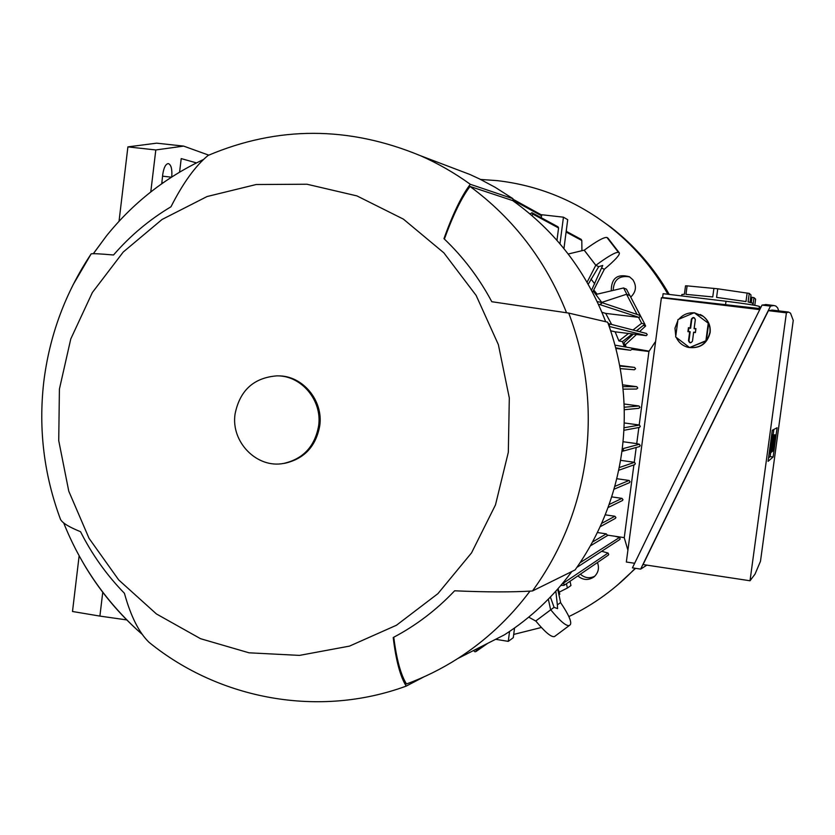 <?xml version="1.0" encoding="UTF-8"?>
<svg xmlns="http://www.w3.org/2000/svg" width="835" height="835" viewBox="0 0 835 835"><rect width="100%" height="100%" fill="white"/><g stroke="black" fill="none" stroke-linecap="round" stroke-linejoin="round"><path stroke-width="1.25" d="M617.19 585.335L635.571 568.343M669.263 294.431C654.055 267.972 634.537 245.532 610.719 227.11L596.524 217.027M513.713 634.423L541.372 627.482M568.865 616.574C593.769 604.676 615.886 588.571 635.205 568.28M667.948 294.275C652.542 267.263 632.721 244.384 608.475 225.627C575.012 200.275 537.855 185.276 496.982 180.61L480.553 179.441M580.388 574.198C584.771 578.029 589.541 578.718 594.697 576.254M629.705 276.907C619.194 275.216 613.704 279.715 613.214 290.403M611.272 290.862C611.241 278.253 617.284 273.536 629.392 276.719L632.92 279.808C636.854 286.113 636.124 291.885 630.728 297.114M597.453 562.539C599.415 567.863 598.424 572.507 594.499 576.453L593.685 577.11C588.195 580.586 582.924 580.189 577.872 575.91M636.75 330.973L639.881 328.082L636.301 330.858M632.147 334.083L622.43 341.63L624.34 346.796M558.072 588.665L559.158 592.172L567.383 588.038L566.443 583.717M625.133 346.932L623.714 343.039L633.254 334.209M557.686 589.092L560.619 602.515L557.362 604.905L557.603 608.642L554.064 607.327L535.715 621.021L528.722 617.148M622.43 341.63L618.902 340.93L615.124 331.819L610.677 330.785M475.063 651.811L476.169 651.321L475 651.811L473.466 650.569M476.075 649.244L476.169 651.321M548.334 599.165L550.651 609.832M560.619 602.515L560.556 602.567C568.625 614.497 571.881 621.866 570.336 624.674L569.23 625.572C566.109 626.229 559.941 620.958 550.724 609.78L535.715 621.021M554.064 607.327L550.39 597.046M555.828 591.19L557.362 604.905M535.788 620.979C545.004 632.126 551.225 637.335 554.45 636.594L569.282 625.54M562.675 583.247L564.637 584.469L564.23 585.231L560.796 585.502M608.162 555.223L608.715 554.43L608.057 553.041L601.68 551.288M619.612 539.629L620.186 538.826L619.507 537.458L615.071 536.268M577.862 565.973L576.943 567.299M593.215 290.977L601.732 302.395M581.932 250.709L581.807 240.501L581.15 239.374M588.216 284.276L598.716 266.657L602.745 265.446L601.555 267.993L604.342 269.308L592.558 292.26M557.937 226.786L558.573 227.965L556.966 240.344M529.881 213.843L532.281 212.873L532.782 213.489L532.135 215.764M541.08 214.72L541.456 217.841M512.888 199.523L513.89 199.722L514.026 201.527M568.207 254.017L584.176 250.176L595.793 265.269L587.068 282.272M601.555 267.993L591.524 290.309M594.77 283.921L590.982 278.984M607.995 238.184L606.962 237.484C604.07 236.963 596.503 241.2 584.239 250.197L595.856 265.3L598.716 266.657M604.3 269.287C614.863 260.416 619.894 254.967 619.372 252.921L618.453 252.368C615.656 251.972 608.12 256.282 595.856 265.3L595.793 265.269M597.213 301.654L600.699 302.218L601.524 303.512L599.78 304.577L598.476 304.378M566.422 231.389L566.37 229.938M601.471 302.479L626.553 294.254L637.063 314.44M639.881 328.082L644.85 324.23L629.966 295.653L626.553 294.254M611.658 324.471L605.699 313.396L639.213 317.415L640.194 316.402L639.453 315.244M638.577 317.352L641.656 323.27L632.982 330.002M605.699 313.396L601.931 312.28M644.85 324.23L641.656 323.27M615.124 331.819L646.238 335.66L647.24 334.668L646.467 333.499M628.484 333.499L618.902 340.93M608.193 323.604L609.613 325.086L609.007 325.901M559.158 592.172L559.784 594.196L558.939 594.802M624.256 537.636L607.296 535.11L606.293 533.857L597.369 532.532M648.931 351.514L631.855 349.343L630.55 350.283L615.708 347.819M639.412 427.395L640.288 426.414L639.506 425.046L624.204 422.948M615.854 348.414L630.55 350.283M634.349 369.759L620.228 368.621L634.349 369.759L635.602 368.736L634.59 367.41L619.653 365.49M636.583 389.026L637.783 388.004L636.771 386.688L622.576 384.831M638.838 408.305L639.965 407.292L638.952 405.967L624.069 403.983M629.256 482.755L630.091 481.785L629.089 480.459L616.762 478.705M622.221 500.645L622.993 499.695L621.991 498.37L611.669 496.877M615.186 518.493L615.906 517.575L614.904 516.249L605.218 514.83M622.242 448.75L623.714 450.148L621.918 451.276M638.859 427.499L636.719 443.625L639.412 444.251L640.205 445.639L639.391 446.6M636.719 443.615L623.025 441.736M620.541 460.325L634.569 462.329L635.341 463.728L634.59 464.667M532.782 213.489L531.832 212.706M601.524 303.512L600.991 302.364M563.834 585.46L564.637 584.51M634.256 462.246L636.207 447.487M639.192 424.984L648.941 351.431L655.058 342.173M627.805 549.816L624.246 537.719L633.901 464.907M634.652 563.281L626.334 562.018L661.403 297.751L662.604 297.521L663.115 293.69L726.022 301.258C745.415 303.658 756.552 305.391 759.422 306.445L760.758 307.604M760.027 308.616L662.604 297.521M661.403 297.751L759.756 309.618M753.003 305.015L753.995 297.657L755.623 299.128L754.788 305.328M750.748 297.114L753.995 297.657M752.001 297.291L751.281 302.604M752.919 303.251L748.087 301.936L749.245 293.398L751.03 295.005L750.039 302.322M747.148 293.002L745.989 301.56L716.587 297.396L717.745 288.795L749.245 293.398M713.915 288.336L712.756 296.936L685.973 294.358L687.111 285.862L717.745 288.795M681.684 295.924L681.871 294.505L684.387 294.296L685.525 285.82L687.111 285.862M778.742 310.87L777.646 307.875L775.851 306.048L773.868 305.506L770.517 306.09C725.678 395.55 682.393 483.225 640.654 569.115L632.429 567.863C674.043 482.045 717.234 394.444 762.031 305.078L766.311 304.598M640.654 569.115L646.854 565.128M772.5 310.119L768.43 310.662C725.166 396.969 683.374 481.607 643.065 564.554L750.018 580.763L755.038 574.104L760.487 561.266L793.25 320.389L790.505 313.156L788.49 312.05L786.403 312.833L750.018 580.763M768.43 310.662L786.403 312.833M762.031 305.078L770.517 306.09M688.291 347.402C699.918 348.873 707.203 343.936 710.136 332.58C710.794 325.431 708.195 319.795 702.339 315.672L700.241 314.513M675.776 336.14L674.972 328.155L677.843 320.619M678.918 319.179C682.926 314.628 687.957 312.509 694 312.822M694.584 312.874L703.164 316.298C708.299 320.473 710.543 325.869 709.896 332.487C706.786 344.156 699.281 349.051 687.382 347.162C682.226 345.554 678.531 342.308 676.277 337.434M708.675 323.489L694.24 312.718L677.978 319.575L675.661 336.964L689.595 347.558L706.337 340.878L708.675 323.489L694.24 312.718M689.595 347.558L705.899 340.743L708.237 323.302M692.476 341.108C690.806 343.488 689.48 343.321 688.499 340.607L689.668 331.881L687.915 331.662L688.447 327.696L690.19 327.915L691.359 319.179C693.029 316.799 694.355 316.956 695.336 319.669L694.177 328.405L695.931 328.625L695.398 332.591L693.645 332.382L692.476 341.108L693.634 332.163L695.378 332.382L695.847 328.917L694.094 328.698L695.294 319.721C694.428 317.363 693.269 317.216 691.818 319.304L690.618 328.27L688.875 328.051L688.405 331.516L690.159 331.735L688.958 340.701C689.825 343.07 690.973 343.216 692.434 341.139M772.291 430.275L777.093 427.739L773.116 457.006L768.064 461.358L772.291 430.275M772.041 435.025L775.172 435.244L772.782 450.983M772.458 434.878L775.798 434.868L773.064 450.723M771.623 435.16L774.901 435.411L772.761 451.13L772.125 451.495M770.862 452.622L773.043 436.538L771.363 452.226L770.705 452.601L770.162 456.599L768.524 457.956M773.857 429.451L773.168 434.513M770.173 453.165L772.876 436.642L770.684 452.758L771.791 442.112L769.933 453.134M772.876 436.642L771.446 436.444M772.751 436.715L771.436 436.538M772.5 436.872L771.415 436.726M772.375 436.945L771.404 436.809M771.53 452.1L774.264 435.797L772.104 451.641L773.158 442.049L771.383 452.079M773.701 436.141L771.53 435.849M774.264 435.797L771.592 435.442M774.139 435.87L771.571 435.526M774.024 435.943L771.561 435.609M773.941 435.995L771.55 435.672M773.815 436.068L771.54 435.755M772.918 451.004L775.057 435.317L772.062 434.91M773.241 450.743L775.798 434.868M772.271 451.516L772.552 448.385M773.022 448.447L773.022 444.951M773.2 444.971L774.421 435.703L771.603 435.317M773.534 436.235L771.519 435.964M773.043 436.538L771.467 436.329M769.118 453.614L769.828 453.436L771.822 439.92L772.208 437.049L771.383 436.935M769.526 453.676L772.208 437.049M773.116 457.006L770.162 456.599M563.938 248.6L567.706 219.678L563.448 217.184L559.982 243.82M540.934 214.647L563.448 217.184M509.559 631.458L508.275 641.364L495.635 639.307M514.548 628.003L513.285 637.679L508.275 641.364M126.878 619.935L99.897 616.094L102.768 592.161M79.137 555.807L72.499 611.491L99.897 616.094M196.465 162.898L181.216 158.598L179.588 172.135M161.739 183.742L162.741 174.452C163.806 167.574 165.664 163.942 168.326 163.576C171.165 164.704 172.302 169.171 171.739 176.989M150.78 191.925L155.811 149.956L183.627 146.104L208.76 155.153M119.029 221.296L127.901 146.887L156.667 143.161L183.627 146.104M127.901 146.887L155.811 149.956M59.89 517.731L60.537 519.453C62.458 523.013 69.128 527.094 80.536 531.697C92.048 554.555 106.682 575.075 124.415 593.278C130.751 616.24 138.975 632.606 149.079 642.355C219.657 699.72 319.231 718.09 406.227 686.099C400.33 676.82 395.999 660.621 393.212 637.522C416.049 625.509 436.528 609.936 454.626 590.794C486.241 592.203 512.199 592.255 532.469 590.971L575.096 569.919C600.292 534.39 615.927 494.644 621.991 450.681C627.596 406.645 622.816 363.81 607.671 322.185L568.729 313.083L491.794 301.717C479.102 277.919 463.154 256.898 443.959 238.664C452.914 213.687 461.703 195.557 470.303 184.295L512.993 198.699L495.134 187.29L479.624 178.982L470.084 174.546L446.255 165.497M512.993 198.699L512.742 200.609C555.359 231.118 586.337 271.49 605.678 321.715M393.765 637.23C396.541 659.316 400.79 674.91 406.499 683.99C424.441 677.394 441.569 668.887 457.883 658.481L504.34 634.882C530.486 618.13 552.979 597.015 571.818 571.547M453.415 661.278L451.338 662.531M470.303 184.295C454.595 172.949 437.978 163.42 420.475 155.717C348.665 125.981 277.878 125.887 208.113 155.425C195.421 165.873 183.042 182.99 170.977 206.777C149.298 219.73 130.156 235.794 113.529 254.988C99.584 253.767 92.132 253.412 91.151 253.903L73.052 284.839M532.469 590.971C561.214 551.455 578.999 506.949 585.805 457.444C592.057 407.835 586.368 359.718 568.729 313.083M566.547 312.749C545.871 260.791 513.692 218.697 470.032 186.455L512.742 200.609M203.583 159.464C165.382 177.448 132.984 202.968 106.389 235.992L93.322 253.694M457.883 658.481C485.699 640.643 509.736 618.192 529.985 591.117M444.377 239.06C453.092 215.033 461.64 197.498 470.032 186.455M83.865 564.105C98.405 588.79 116.201 610.74 137.253 629.945L142.357 634.475M59.41 389.1L58.732 440.63L68.762 491.147L89.042 538.324L118.706 579.939L156.448 613.965L200.557 638.702L249.018 652.803L299.494 655.391L349.5 646.113L396.468 625.238L437.916 593.654L471.545 552.864L495.479 504.914L508.317 452.32L509.308 397.93L498.38 344.667L476.138 295.433L443.865 252.848L403.378 219.114L356.921 195.901L306.988 184.232L256.188 184.525L207.09 196.528L162.073 219.459L123.246 252.024L92.361 292.521L70.777 338.947L59.41 389.1M423.762 676.945L406.227 686.099M283.002 463.529L284.912 463.258C304.368 458.791 315.985 446.287 319.753 425.767C323.542 400.424 302.479 375.364 278.065 375.886L277.961 375.886M318.626 425.85C322.435 400.456 301.32 375.332 276.865 375.865C253.725 377.702 239.791 390.436 235.052 414.077C230.763 442.028 256.94 468.748 283.723 463.415C303.22 458.937 314.858 446.412 318.626 425.85M626.939 294.411L623.588 287.96L596.701 294.275L593.56 290.298M636.374 334.564L625.321 344.782L623.714 343.039M567.383 588.038L570.963 585.533L570.023 581.275M639.495 331.683L645.643 326.005L644.756 324.304M643.409 325.347L645.643 326.005M623.588 287.96L626.49 289.213L629.799 295.58M485.281 644.568L476.263 650.862M608.057 553.041L563.207 583.268M619.507 537.458L580.064 562.727M581.807 240.501L566.099 232.026M558.573 227.965L532.751 214.042M541.706 215.9L514.287 200.849M619.246 252.828L607.786 237.985M618.453 252.368L606.962 237.484M646.238 335.66L609.206 326.443M614.904 516.249L601.607 523.42M606.293 533.857L592.506 542.019M621.991 498.37L609.091 504.549M629.089 480.459L614.779 486.387M639.506 425.046L624.027 427.77M639.412 444.251L622.419 448.771M634.569 462.329L619.205 467.579M638.952 405.967L624.194 407.25M636.771 386.688L622.774 386.647M634.59 367.41L619.758 366.074M639.213 317.415L599.78 304.577M649.119 351.17L614.998 345.147L649.119 351.17M759.13 308.543L759.422 306.445M725.5 305.109L726.022 301.258M775.527 435.035L772.542 434.628M771.916 437.227L771.352 437.154M770.214 450.566L769.546 450.472M161.802 182.635L163.107 182.781M162.533 176.175L171.436 177.187M610.719 227.11L608.475 225.627M554.45 636.594L569.23 625.572M581.254 239.426L566.193 231.264M558.051 226.849L532.281 212.873M541.195 214.783L513.89 199.722M619.372 252.921L607.922 238.09M615.437 518.358L600.083 526.791M622.482 500.509L607.995 507.596M629.527 482.64L613.976 489.247M639.589 427.363L623.902 430.296M639.589 446.548L622.827 451.182M638.994 408.294L624.256 409.734M636.677 389.026L623.035 389.141M487.734 643.326L475.96 651.55M639.547 315.275L600.699 302.218M608.057 535.225L590.397 545.85M619.81 539.504L577.486 567.017M608.36 555.087L564.23 585.231M646.53 333.509L608.663 323.688M634.809 464.584L618.662 470.282M759.464 308.553L760.236 308.647M752.69 304.963L752.93 303.199M771.884 310.046L788.49 312.05M765.591 304.514L773.868 305.506M93.374 253.694L106.389 235.992M63.669 522.867C80.15 564.116 104.678 599.812 137.253 629.945M91.151 253.903C65.161 293.012 49.349 335.889 43.691 382.545C38.42 429.524 44.036 475.157 60.537 519.453M420.475 155.717L470.084 174.546M284.912 463.258L283.723 463.415M626.156 347.12L625.102 344.218M597.119 294.181L593.737 289.964"/></g></svg>
